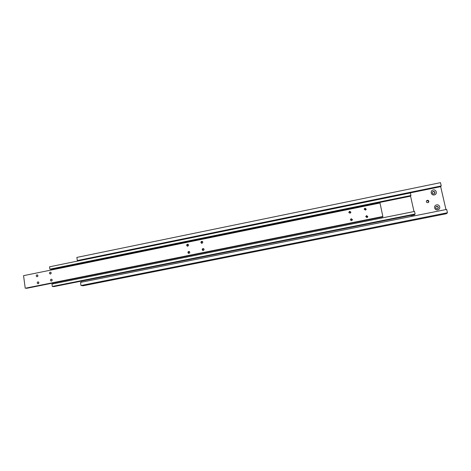 <?xml version="1.0" encoding="UTF-8"?>
<svg xmlns="http://www.w3.org/2000/svg" width="471" height="471" viewBox="0 0 471 471"><rect width="100%" height="100%" fill="white"/><g stroke="black" fill="none" stroke-linecap="round" stroke-linejoin="round"><path stroke-width="0.71" d="M77.497 260.522L441.25 185.945L77.497 260.522M427.327 200.305C428.651 200.375 429.093 201.005 428.663 202.189L427.874 202.689C426.567 202.624 426.12 202.006 426.526 200.823L427.327 200.305M428.433 202.43C428.675 201.317 428.192 200.752 426.997 200.728L426.426 201.005M437.288 208.871C435.822 208.759 435.369 208.058 435.928 206.775L436.705 206.322C438.189 206.445 438.636 207.146 438.048 208.441L437.288 208.871M437.93 208.559C438.413 207.293 437.942 206.616 436.523 206.528L435.869 206.851M437.753 209.872C434.427 210.655 433.243 205.468 436.617 204.92C439.932 204.126 441.127 209.318 437.753 209.872M433.868 193.94C432.478 193.875 432.001 193.216 432.431 191.968L433.285 191.414C434.692 191.485 435.163 192.15 434.704 193.404L433.868 193.94M434.574 193.563C434.951 192.333 434.462 191.691 433.108 191.644L432.39 192.038M434.321 194.906C431.012 195.7 429.835 190.549 433.19 189.99C436.499 189.189 437.683 194.346 434.321 194.906M84.497 285.067L83.508 285.143L84.497 285.067M444.129 213.51L443.217 213.793L444.129 213.51M440.809 186.11L440.838 186.457L78.274 260.687L78.145 260.392M78.274 260.687L78.681 260.852M445.96 209.566L440.668 186.669L78.669 260.769M447.45 212.751L446.679 209.418L80.523 282.4L80.983 285.508L83.202 285.762L446.426 213.716L447.45 212.751L80.983 285.508M441.25 185.945L440.485 182.654L76.873 257.413L77.321 260.487M81.683 281.34L81.801 282.147M53.853 286.615L414.663 214.605L415.116 214.011L414.539 211.444L51.969 284.066L52.305 286.462L53.853 286.615M411.548 215.229L410.959 215.347M411.601 215.43L410.947 215.559M55.884 286.027L54.86 286.097L55.884 286.027M411.866 214.764L411 215.041L411.866 214.764M410.641 195.642L410.683 195.977L50.939 269.359L50.803 269.071M49.885 269.188L410.918 195.589L410.4 192.951L49.555 266.81L49.885 269.188L410.971 195.5M51.451 269.977L50.939 269.359M51.374 269.424L410.559 196.171L414.003 211.55M414.38 214.664L411.442 215.524M411.13 215.588L414.415 214.935M53.388 283.783L53.276 282.994M52.305 286.462L415.116 214.011M25.234 288.234L382.87 216.595L380.009 203.013L23.55 275.665L25.234 288.234L382.929 216.477M366.98 217.596L365.714 216.601L366.556 215.612L367.816 216.636L366.98 217.596M367.816 216.636L367.674 217.096L366.42 216.071L365.72 216.578M351.572 220.693L350.347 219.916L351.154 218.715L352.39 219.521L351.572 220.693M352.337 220.063L351.095 219.162L350.33 219.81M365.39 210.137L364.13 209.165L364.966 208.153L366.226 209.148L365.39 210.137M366.097 209.63L364.842 208.653L364.13 209.171M350.012 213.251L348.787 212.474L349.6 211.279L350.83 212.08L350.012 213.251M350.783 212.615L349.547 211.756L348.781 212.415M38.157 283.713L37.98 283.73C36.926 283.195 36.903 282.571 37.904 281.846L38.092 281.835C39.14 282.37 39.164 282.994 38.157 283.713M38.763 282.211L38.593 283.489M51.421 281.046L51.233 281.063C50.179 280.522 50.156 279.898 51.162 279.179L51.357 279.162C52.405 279.703 52.428 280.333 51.421 281.046M52.01 279.515L51.816 280.857M37.203 276.707L37.003 276.724C35.967 276.183 35.949 275.559 36.944 274.852L37.15 274.834C38.18 275.382 38.198 276.006 37.203 276.707M37.821 275.235L37.627 276.495M50.438 274.022L50.232 274.04C49.196 273.492 49.178 272.862 50.179 272.161L50.397 272.144C51.421 272.697 51.439 273.321 50.438 274.022M51.045 272.521L50.821 273.845M189.012 253.38L188.641 253.38C187.652 252.739 187.67 252.097 188.683 251.461L189.071 251.461C190.043 252.109 190.025 252.75 189.012 253.38M189.542 251.726L189.354 251.744C188.541 252.103 188.371 252.656 188.836 253.398M203.289 250.513L202.877 250.501C201.918 249.848 201.941 249.206 202.954 248.582L203.372 248.594C204.326 249.259 204.296 249.895 203.289 250.513M203.831 248.865L203.56 248.882C202.754 249.23 202.577 249.783 203.025 250.525M187.776 246.162L187.364 246.156C186.422 245.503 186.445 244.867 187.446 244.249L187.87 244.261C188.806 244.914 188.777 245.55 187.776 246.162M188.335 244.543L188.123 244.567C187.334 244.902 187.152 245.444 187.57 246.18M202.024 243.272L201.576 243.26C200.652 242.589 200.693 241.953 201.688 241.352L202.147 241.37C203.06 242.047 203.019 242.683 202.024 243.272M202.601 241.67L202.3 241.682C201.517 242.012 201.329 242.547 201.735 243.289M382.688 216.636L26.388 288.099M26.506 288.34L382.729 216.919M202.147 241.37L202.489 241.558M187.87 244.261L188.182 244.408M203.372 248.594L203.725 248.765M189.071 251.461L189.389 251.596M350.83 212.08L350.771 212.556M366.226 209.148L366.102 209.613M352.39 219.521L352.326 219.963"/></g></svg>
